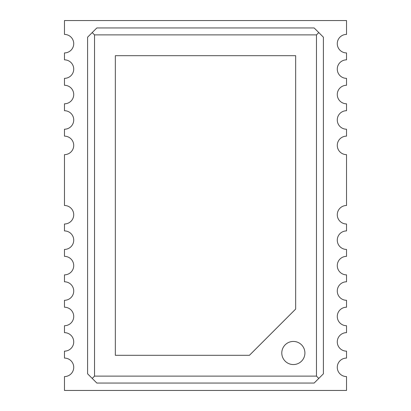 <?xml version="1.0" encoding="UTF-8"?>
<svg xmlns="http://www.w3.org/2000/svg" width="411" height="411" viewBox="0 0 411 411"><rect width="100%" height="100%" fill="white"/><g stroke="black" fill="none" stroke-linecap="round" stroke-linejoin="round"><path stroke-width="0.62" d="M346.524 390.45L346.524 376.579A9.248 9.248 0 0 1 337.277 367.331A9.248 9.248 0 0 1 346.524 358.084L346.524 351.148A9.248 9.248 0 0 1 337.277 341.901A9.248 9.248 0 0 1 346.524 332.653L346.524 325.718A9.248 9.248 0 0 1 337.277 316.47A9.248 9.248 0 0 1 346.524 307.223L346.524 300.287A9.248 9.248 0 0 1 337.277 291.039A9.248 9.248 0 0 1 346.524 281.792L346.524 274.856A9.248 9.248 0 0 1 337.277 265.609A9.248 9.248 0 0 1 346.524 256.361L346.524 249.426A9.248 9.248 0 0 1 337.277 240.178A9.248 9.248 0 0 1 346.524 230.931L346.524 223.995A9.248 9.248 0 0 1 337.277 214.748A9.248 9.248 0 0 1 346.524 205.5L346.524 154.639A9.248 9.248 0 0 1 337.277 145.391A9.248 9.248 0 0 1 346.524 136.144L346.524 129.208A9.248 9.248 0 0 1 337.277 119.961A9.248 9.248 0 0 1 346.524 110.713L346.524 103.778A9.248 9.248 0 0 1 337.277 94.53A9.248 9.248 0 0 1 346.524 85.283L346.524 78.347A9.248 9.248 0 0 1 337.277 69.099A9.248 9.248 0 0 1 346.524 59.852L346.524 52.916A9.248 9.248 0 0 1 337.277 43.669A9.248 9.248 0 0 1 346.524 34.421L346.524 20.55L64.476 20.55L64.476 34.421A9.248 9.248 0 0 1 73.723 43.669A9.248 9.248 0 0 1 64.476 52.916L64.476 59.852A9.248 9.248 0 0 1 73.723 69.099A9.248 9.248 0 0 1 64.476 78.347L64.476 85.283A9.248 9.248 0 0 1 73.723 94.53A9.248 9.248 0 0 1 64.476 103.778L64.476 110.713A9.248 9.248 0 0 1 73.723 119.961A9.248 9.248 0 0 1 64.476 129.208L64.476 136.144A9.248 9.248 0 0 1 73.723 145.391A9.248 9.248 0 0 1 64.476 154.639L64.476 205.5A9.248 9.248 0 0 1 73.723 214.748A9.248 9.248 0 0 1 64.476 223.995L64.476 230.931A9.248 9.248 0 0 1 73.723 240.178A9.248 9.248 0 0 1 64.476 249.426L64.476 256.361A9.248 9.248 0 0 1 73.723 265.609A9.248 9.248 0 0 1 64.476 274.856L64.476 281.792A9.248 9.248 0 0 1 73.723 291.039A9.248 9.248 0 0 1 64.476 300.287L64.476 307.223A9.248 9.248 0 0 1 73.723 316.47A9.248 9.248 0 0 1 64.476 325.718L64.476 332.653A9.248 9.248 0 0 1 73.723 341.901A9.248 9.248 0 0 1 64.476 351.148L64.476 358.084A9.248 9.248 0 0 1 73.723 367.331A9.248 9.248 0 0 1 64.476 376.579L64.476 390.45L346.524 390.45M293.351 341.438A11.559 11.559 0 0 0 281.792 352.998A11.559 11.559 0 0 0 293.351 364.557A11.559 11.559 0 0 0 304.911 352.998A11.559 11.559 0 0 0 293.351 341.438M94.53 34.884L94.53 376.116L92.218 378.428L87.594 373.805L87.594 37.196L96.842 27.948L314.158 27.948L318.782 32.572L316.47 34.884L94.53 34.884L92.218 32.572M94.53 376.116L316.47 376.116L318.782 378.428L314.158 383.052L96.842 383.052L92.218 378.428M318.782 32.572L323.406 37.196L323.406 373.805L318.782 378.428M115.337 355.31L249.426 355.31L295.663 309.072L295.663 55.691L115.337 55.691L115.337 355.31M316.47 376.116L316.47 34.884"/></g></svg>
